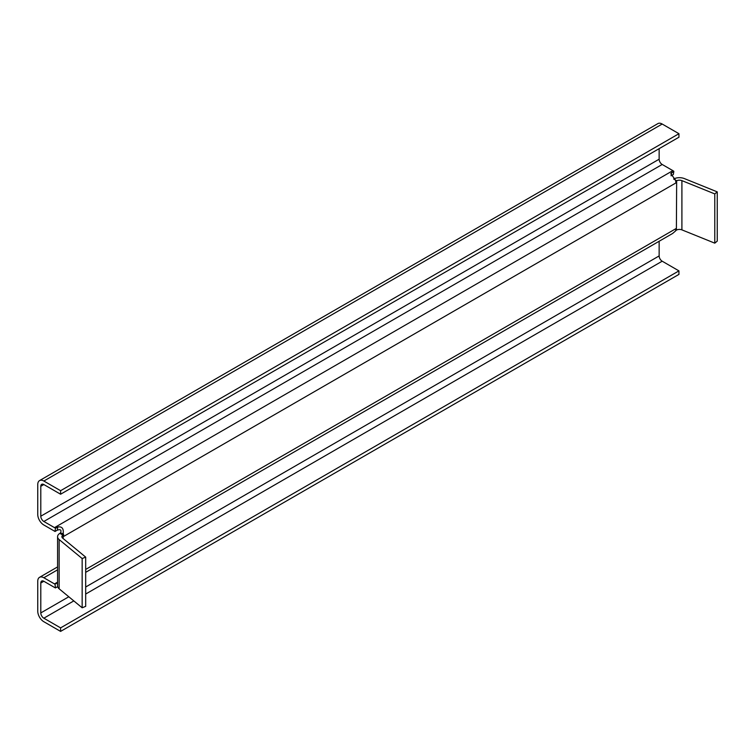 <?xml version="1.0" encoding="UTF-8"?>
<svg xmlns="http://www.w3.org/2000/svg" width="755" height="755" viewBox="0 0 755 755"><rect width="100%" height="100%" fill="white"/><g stroke="black" fill="none" stroke-linecap="round" stroke-linejoin="round"><path stroke-width="1.13" d="M63.628 534.531L60.579 532.775A3.228 1.869 -60 0 1 59.834 533.351L59.843 533.351A8.616 4.974 0 0 0 57.578 536.711A8.616 4.974 0 0 0 59.135 539.561L82.153 558.54L85.683 557.115L62.665 538.136A4.303 2.492 0 0 1 61.891 536.711A4.303 2.492 0 0 1 63.156 534.955L62.882 535.106A3.228 1.869 -60 0 0 63.628 534.531L63.628 536.437M63.42 534.417A8.616 4.974 -120 0 0 63.203 533.549C63.76 528.5 61.957 526.31 57.776 526.981L55.492 528.292A8.616 4.974 -120 0 0 54.502 527.632L672.856 170.639A8.616 4.974 60 0 1 673.837 171.3L670.789 173.631L675.461 180.067A8.616 4.974 60 0 1 675.895 182.946L675.914 181.03A3.228 1.869 120 0 0 676.659 180.747L676.386 230.143A4.303 2.492 180 0 1 681.907 229.869L714.777 243.157L714.777 193.912L681.907 180.624A4.303 2.492 0 0 0 676.386 180.907M676.537 230.067A3.228 1.869 120 0 0 675.914 230.568L675.895 228.671A8.616 4.974 60 0 1 675.461 231.039L672.611 233.484L85.683 572.337M85.683 557.115L85.683 606.359L82.153 607.784L59.135 588.806A8.616 4.974 180 0 1 57.578 585.956L57.578 536.711M82.153 607.784L82.153 558.54M714.777 243.157L717.25 241.119L717.25 191.874L684.379 178.586A8.616 4.974 0 0 0 673.62 178.992L676.659 180.747M717.25 191.874L714.777 193.912M671.554 172.612L671.063 175.802M675.895 182.946L63.637 536.428A8.616 4.974 -120 0 0 63.628 535.927M63.203 533.549L61.608 533.37M60.372 533.228C61.759 530.067 60.73 529.047 57.276 530.161L54.992 531.482A4.303 2.492 -120 0 0 54.502 531.152L43.847 524.999A8.616 4.974 60 0 1 37.75 514.448L37.75 484.55A8.616 4.974 60 0 1 39.534 480.605A8.616 4.974 60 0 1 43.847 481.029L60.598 490.703L678.943 133.701L678.943 137.221L60.598 494.223L60.598 490.703M57.776 526.981L57.276 530.161M55.492 528.292L54.992 531.482M673.837 171.3L673.347 174.48L671.308 175.66M43.847 481.029L662.192 124.028L678.943 133.701M54.502 527.632L43.847 521.478A4.303 2.492 60 0 1 40.798 516.203L40.798 486.305A4.303 2.492 60 0 1 41.685 484.333A4.303 2.492 60 0 1 43.847 484.55L60.598 494.223M662.192 124.028A8.616 4.974 -120 0 0 657.888 123.603L39.534 480.605M40.798 516.203L659.143 159.201L659.143 148.65M659.143 159.201A4.303 2.492 -120 0 0 662.192 164.477L672.856 170.639M60.598 627.877L60.598 631.397L678.943 274.395L678.943 270.875L60.598 627.877L43.847 618.203A4.303 2.492 60 0 1 40.798 612.928L40.798 583.03A4.303 2.492 60 0 1 41.685 581.057A4.303 2.492 60 0 1 43.847 581.274L54.502 587.428A8.616 4.974 -120 0 0 55.492 587.909L54.992 584.153L57.578 582.69M60.598 631.397L43.847 621.724A8.616 4.974 60 0 1 37.75 611.173L37.75 581.274A8.616 4.974 60 0 1 39.534 577.33A8.616 4.974 60 0 1 43.847 577.754L54.502 583.917A4.303 2.492 -120 0 0 54.992 584.153M55.492 587.909L57.663 586.644M57.578 585.134L57.276 582.832M85.683 587.012L659.143 255.926L659.143 241.26M659.143 255.926A4.303 2.492 -120 0 0 662.192 261.202L678.943 270.875M63.156 538.532L63.156 534.955M85.683 569.43L675.895 228.671M59.843 533.351L62.882 535.106M59.135 588.806L59.135 539.561M681.907 229.869L681.907 180.624M40.798 486.305L43.847 484.55M43.847 521.478L662.192 164.477M54.502 583.917L57.578 582.133M43.847 577.754L57.578 569.827M40.798 583.03L43.847 581.274M40.798 612.928L68.79 596.771M43.847 618.203L73.811 600.904M85.683 594.043L662.192 261.202M57.578 566.911L39.534 577.33"/></g></svg>
